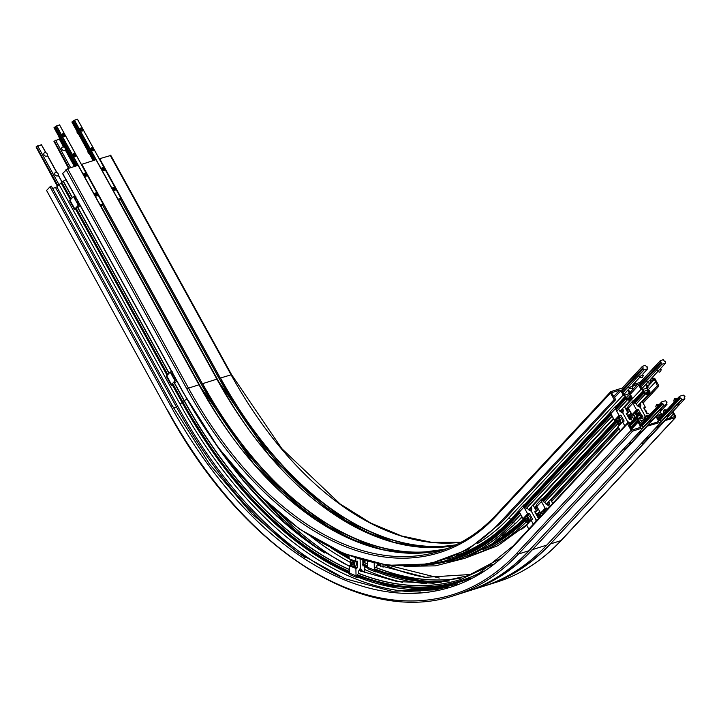 <?xml version="1.0" encoding="UTF-8"?>
<svg xmlns="http://www.w3.org/2000/svg" width="721" height="721" viewBox="0 0 721 721"><rect width="100%" height="100%" fill="white"/><g stroke="black" fill="none" stroke-linecap="round" stroke-linejoin="round"><path stroke-width="1.08" d="M628.388 389.556L630.172 392.81L629.631 394.784L630.217 395.459A1.19 0.91 -137.1 0 1 631.452 396.226L631.911 397.064A1.19 0.91 -137.1 0 1 631.551 398.362L631.371 398.416A2.983 2.271 -137.1 0 1 630.884 399.614A2.983 2.271 -137.1 0 1 627.603 399.605L627.423 399.668A1.19 0.91 -137.1 0 1 625.945 398.947L625.486 398.109A1.19 0.91 -137.1 0 1 625.639 396.91L625.422 396.117L623.178 395.018L620.844 390.791A1.036 0.793 42.9 0 0 619.573 390.16L611.471 392.738L615.383 399.101A0.829 0.631 -137.1 0 1 614.166 399.596L610.543 393.008A1.298 0.991 -137.1 0 1 610.93 391.602L621.448 388.277L622.457 389.845M623.178 395.018L508.855 517.966A346.972 206.233 72.5 0 1 477.599 543.436M627.603 399.605L616.77 411.258M612.192 416.179L525.312 509.621M520.742 514.542L513.28 522.563A353.002 209.811 72.5 0 1 454.915 560.388A353.002 209.811 72.5 0 1 454.825 560.415M646.277 383.905L648.071 387.159L647.521 389.142L648.116 389.818A1.19 0.91 -137.1 0 1 649.351 390.575L649.81 391.413A1.19 0.91 -137.1 0 1 649.45 392.711L649.27 392.774A2.983 2.271 -137.1 0 1 648.783 393.963A2.983 2.271 -137.1 0 1 645.502 393.963L645.313 394.017A1.19 0.91 -137.1 0 1 643.844 393.296L643.384 392.458A1.19 0.91 -137.1 0 1 643.538 391.26L643.312 390.467L641.068 389.367L638.743 385.14A1.036 0.793 42.9 0 0 637.463 384.509L632.858 385.969M641.068 389.367L624.683 406.986M613.661 418.847L533.234 505.358M645.502 393.963L636.201 403.958M629.793 410.844L626.657 414.224M617.78 423.777L544.743 502.321M538.344 509.206L535.207 512.586M646.259 393.468L648.612 390.944L648.945 391.701L648.296 392.017A1.947 1.478 -137.1 0 1 648.017 393.26A1.947 1.478 -137.1 0 1 645.475 392.909L644.574 392.936L644.241 392.179L644.826 391.981M628.361 399.119L630.722 396.586L631.055 397.343L630.406 397.668A1.947 1.478 -137.1 0 1 630.127 398.911A1.947 1.478 -137.1 0 1 627.576 398.56L626.684 398.578L626.351 397.821L626.937 397.631M248.069 428.481A346.549 205.972 72.5 0 1 218.364 380.994L118.839 200.312M522.139 517.074A346.972 206.233 72.5 0 1 518.084 520.941M230.17 434.132A346.549 205.972 72.5 0 1 200.465 386.636L100.94 205.963M199.023 384.789L78.165 165.325L67.585 168.642L62.709 173.491M648.612 390.944L646.07 393.378M630.722 396.586L628.171 399.019M650.847 379.003L653.487 378.174A1.298 0.991 -137.1 0 1 655.083 378.958L658.706 385.537A0.829 0.631 -137.1 0 1 657.39 385.843L654.407 379.426L650.757 380.318M655.686 381.742L648.179 389.818M526.204 522.031A353.002 209.811 72.5 0 1 474.121 554.323M639.779 384.816L641.663 388.754L642.943 389.376L646.764 388.177L647.079 387.042L645.719 388.502M632.948 384.654L639.347 382.635L640.347 384.203M621.881 390.458L623.773 394.396L625.053 395.027L628.865 393.819L629.181 392.693L627.82 394.153M645.827 393.224L647.882 391.016L645.71 393.125M647.882 391.016L648.422 390.845M216.922 379.138L96.064 159.674L81.374 164.46M110.556 155.511L99.264 158.818M647.719 390.962A1.947 1.478 -137.1 0 0 645.169 390.611A1.947 1.478 -137.1 0 0 644.889 391.854L644.871 391.954M627.937 398.866L629.983 396.667L627.811 398.776M629.983 396.667L630.524 396.496M629.821 396.613A1.947 1.478 -137.1 0 0 627.279 396.262A1.947 1.478 -137.1 0 0 627 397.505L626.973 397.604M629.181 392.693L627.802 390.187M647.079 387.042L645.692 384.536M665.97 419.063A1.036 0.793 42.9 0 0 666.61 419.117L674.712 416.54L673.441 413.98L669.521 418.189M673.441 413.98L672.269 412.295M660.679 411.15L660.688 411.168A1.19 0.91 -137.1 0 1 660.535 412.367L660.76 413.16L662.905 414.215M648.08 424.714A1.036 0.793 42.9 0 0 648.711 424.759L658.021 421.821A1.036 0.793 42.9 0 0 658.327 420.694L656.002 416.468L648.278 424.777M644.43 420.487L643.231 419.892L639.41 421.1L639.103 422.227L641.158 425.958L642.366 425.994L643.249 427.76L632.696 431.104A1.298 0.991 -137.1 0 1 631.091 430.32L627.468 423.732A0.829 0.631 -137.1 0 1 628.784 423.425L632.092 430.004L640.122 427.472A1.036 0.793 42.9 0 0 640.437 426.345L638.103 422.118L638.653 420.136L638.058 419.46A1.19 0.91 -137.1 0 1 636.832 418.694L636.364 417.856A1.19 0.91 -137.1 0 1 636.724 416.558L636.904 416.504A2.983 2.271 -137.1 0 1 637.4 415.305A2.983 2.271 -137.1 0 1 640.681 415.314L640.861 415.251A1.19 0.91 -137.1 0 1 642.33 415.972L642.799 416.819A1.19 0.91 -137.1 0 1 642.645 418.018L642.862 418.811L645.016 419.865M638.103 422.118L631.452 429.274M637.211 417.621L637.815 417.378M638.815 418.622L640.699 416.359A1.947 1.478 -137.1 0 0 638.157 416.017A1.947 1.478 -137.1 0 0 637.878 417.252L637.851 417.351M640.861 416.414L639.058 418.775M639.248 418.874L641.411 416.242M639.788 419.027L641.735 417.171M641.6 416.341L641.933 416.954M420.406 591.977A378.994 225.258 72.5 0 1 179.962 403.985L59.059 184.513L56.86 186.883L52.678 188.551M61.339 183.161L59.059 184.513M72.406 197.608L63.34 181.142L61.709 182.053L61.15 182.81L70.451 199.708M349.315 569.455A372.964 221.671 72.5 0 1 184.234 400.615L173.959 381.968M169.12 373.19L77.246 206.386M66.026 179.871A2.983 0.766 151.2 0 0 63.34 181.142M402.688 582.37A378.994 225.258 72.5 0 1 364.718 569.509M350.244 562.344A378.994 225.258 72.5 0 1 311.679 537.082M637.274 417.549L637.562 418.333L638.464 418.315A1.947 1.478 -137.1 0 0 641.005 418.658A1.947 1.478 -137.1 0 0 641.284 417.423M460.827 579.45A372.964 221.671 72.5 0 1 358.508 573.312M643.231 419.892L639.833 423.551M662.329 414.836L661.13 414.251L657.309 415.449L656.993 416.585L659.048 420.316L660.256 420.343L661.148 422.109L646.539 426.363M460.755 578.107A372.964 221.671 72.5 0 1 374.271 566.814M367.611 563.993A372.964 221.671 72.5 0 1 364.384 562.524M661.13 414.251L657.723 417.901M673.008 411.493L675.631 416.26A1.298 0.991 -137.1 0 1 675.244 417.675L664.438 420.722M46.586 190.47L167.335 410.258L46.586 190.47L50.01 186.784L51.371 186.18L172.274 405.653L209.712 464.405L252.08 514.028L297.746 552.61L344.926 578.675L391.8 591.238L436.565 589.832L477.536 574.538L513.172 545.923A0.829 0.631 42.9 0 0 513.145 546.689A377.245 224.222 72.5 0 1 170.904 406.256L172.274 405.653M544.265 502.077A1.036 0.793 -137.1 0 1 545.085 502.717L545.437 503.366A2.596 1.974 42.9 0 0 546.878 504.736L547.879 505.223A2.596 1.974 -137.1 0 1 549.321 506.593L549.321 506.593A2.596 1.974 -137.1 0 1 549.042 504.862L549.294 503.97A2.596 1.974 42.9 0 0 549.014 502.24L548.681 501.627M550.583 499.572L552.701 503.411M542.958 513.884A2.073 1.235 -107.5 0 0 541.354 512.757A2.073 1.235 -107.5 0 0 541.011 512.982A2.073 1.235 -107.5 0 0 540.687 513.676A2.073 1.235 -107.5 0 0 540.66 513.839M541.101 515.894A1.676 1 72.5 0 1 540.633 513.974A1.676 1 72.5 0 1 541.48 513.217A1.676 1 72.5 0 1 542.553 514.334M546.788 510.567L545.337 509.675L543.778 510.171L545.175 511.504M542.057 512.009L543.778 510.171M544.86 511.847A3.01 1.784 -107.5 0 0 543.192 511.198L542.201 511.513A3.01 1.784 -107.5 0 0 541.246 512.802M544.193 512.568A3.01 1.784 -107.5 0 0 542.201 511.513M542.562 500.266L543.463 501.888M547.509 508.99L546.942 507.954L545.112 508.278L541.417 501.582A2.596 1.974 -137.1 0 1 541.507 499.184A2.596 1.974 -137.1 0 1 542.201 498.761L543.048 499.32M541.507 499.184L536.938 504.105A2.596 1.974 42.9 0 0 536.848 506.493L540.777 513.361M546.942 507.954L545.337 509.675M172.373 385.185A2.596 0.667 -28.8 0 1 171.247 385.203A2.596 0.667 -28.8 0 1 171.526 384.581L175.014 380.832L176.429 380.3M176.933 381.211L176.852 381.256A2.596 0.667 151.2 0 0 175.464 382.31L175.131 382.671M171.598 371.513L170.174 372.054L166.686 375.803A2.596 0.667 151.2 0 0 166.407 376.425L171.247 385.203M174.067 376.001L173.13 374.298M383.031 564.678L383.076 567.265M380.508 566.3A1.036 0.748 -67.7 0 1 380.454 565.967L380.436 565.255A2.596 1.866 112.3 0 0 380.201 564.219M376.362 571.861A2.596 1.866 -67.7 0 1 375.335 571.843A2.596 1.866 -67.7 0 1 374.334 570.068L374.199 563.065M377.849 563.795L377.407 564.489A2.596 1.866 112.3 0 0 376.858 566.382L376.876 567.103M367.566 561.515L367.674 567.337A2.596 1.866 112.3 0 0 368.683 569.112L375.335 571.843M360.103 559.424A2.596 1.866 -67.7 0 1 360.13 559.73L360.275 567.409A2.596 1.866 -67.7 0 1 359.725 569.302L359.112 570.257A2.596 1.866 112.3 0 0 358.571 572.159L358.58 572.871M350.785 564.994L349.243 565.724L349.388 573.114A2.596 1.866 112.3 0 0 350.388 574.88L357.039 577.611A2.596 1.866 -67.7 0 1 356.039 575.845L355.895 568.454L357.598 567.679L357.472 561.136L355.859 561.614L355.696 558.009M350.848 559.55L350.866 560.776M349.045 555.648L349.207 558.883L355.786 561.542M357.607 574.448L357.643 576.232M358.526 576.755L358.076 577.638A2.596 1.866 -67.7 0 1 357.039 577.611M354.615 566.454L357.598 567.679M365.159 560.893A1.676 1 -107.5 0 0 365.168 560.884A2.073 1.235 72.5 0 1 365.141 561.055A2.073 1.235 72.5 0 1 364.583 561.929M355.768 561.578A3.371 2.001 72.5 0 1 355.228 566.255L353.551 566.787A3.371 2.001 -107.5 0 0 354.705 564.453A3.371 2.001 -107.5 0 0 351.524 560.352A3.371 2.001 -107.5 0 0 350.415 562.01M351.722 562.263L352.677 562.659L353.182 564.065L352.722 565.075L351.767 564.687L351.262 563.272L351.722 562.263M352.731 562.813L351.262 563.272M353.092 564.264L351.767 564.687M362.645 564.453L363.835 561.812L362.852 562.128L363.835 561.812L363.573 560.442M364.619 560.731A3.01 1.784 72.5 0 1 363.627 563.227L363.348 563.308M359.004 570.446L362.158 571.744A1.036 0.748 -67.7 0 1 362.158 571.744L362.149 571.023A2.596 1.866 112.3 0 0 361.527 569.5L360.888 568.932A2.596 1.866 -67.7 0 1 360.275 567.409L360.13 559.73A2.596 1.866 -67.7 0 1 360.139 559.433M362.816 560.226L362.933 565.994L364.646 565.697L364.781 572.762M75.651 209.604A2.596 0.667 -28.8 0 1 74.524 209.631A2.596 0.667 -28.8 0 1 74.813 209L78.292 205.251L79.716 204.719M80.22 205.629L80.139 205.674A2.596 0.667 151.2 0 0 78.751 206.729L78.409 207.098M74.876 195.941L73.461 196.472L69.973 200.222A2.596 0.667 151.2 0 0 69.694 200.853L74.524 209.631M77.354 200.42L76.417 198.726M645.89 416.477A2.596 1.974 -137.1 0 1 644.61 415.197L640.771 408.23A2.596 1.974 -137.1 0 1 640.5 406.5L640.744 405.608A2.596 1.974 42.9 0 0 640.473 403.877L640.14 403.264M642.041 401.209L645.313 407.149L643.727 407.906L646.989 413.836L648.503 413.358L649.594 414.926M632.867 417.865A2.073 1.235 -107.5 0 0 632.984 417.982A2.073 1.235 -107.5 0 0 634.056 418.351A2.073 1.235 -107.5 0 0 634.399 418.126A2.073 1.235 -107.5 0 0 634.489 415.684A2.073 1.235 -107.5 0 0 632.813 414.395A2.073 1.235 -107.5 0 0 632.461 414.62A2.073 1.235 -107.5 0 0 632.146 415.314A2.073 1.235 -107.5 0 0 632.119 415.476M633.912 417.892A1.676 1 72.5 0 1 632.768 417.765A1.676 1 72.5 0 1 632.083 415.611A1.676 1 72.5 0 1 633.651 415.341A1.676 1 72.5 0 1 633.912 417.892M635.228 411.799L637.661 413.737L639.23 413.241L636.796 411.312L635.228 411.799L633.516 413.647M639.77 414.863L639.23 413.241L637.661 413.737L637.697 415.053M637.319 415.386A3.01 1.784 -107.5 0 0 634.651 412.836L633.651 413.151A3.01 1.784 -107.5 0 0 632.696 414.44M636.454 416.323A3.01 1.784 -107.5 0 0 633.651 413.151M635.724 403.715A1.036 0.793 -137.1 0 1 636.535 404.355L636.895 405.004A2.596 1.974 42.9 0 0 638.328 406.374L639.338 406.86A2.596 1.974 -137.1 0 1 640.771 408.23L644.61 415.197A2.596 1.974 -137.1 0 1 644.88 416.927L644.637 417.82A2.596 1.974 42.9 0 0 644.907 419.55L645.052 419.811M634.02 401.903L634.913 403.526M641.537 415.287L638.391 409.591L636.562 409.907L632.876 403.219A2.596 1.974 -137.1 0 1 632.966 400.822A2.596 1.974 -137.1 0 1 633.66 400.398L634.498 400.957M632.966 400.822L628.397 405.743A2.596 1.974 42.9 0 0 628.306 408.131L632.236 414.99M638.391 409.591L636.796 411.312M527.583 508.242L527.943 508.891A2.596 1.974 42.9 0 0 529.376 510.261L530.386 510.747A2.596 1.974 -137.1 0 1 531.819 512.117L535.658 519.075A2.596 1.974 -137.1 0 1 535.928 520.814L535.685 521.698A2.596 1.974 42.9 0 0 535.676 521.725M533.351 524.221L531.116 520.156L532.702 519.399L529.439 513.478L527.61 513.794L523.924 507.097A2.596 1.974 -137.1 0 1 524.014 504.709A2.596 1.974 -137.1 0 1 524.699 504.276M524.014 504.709L519.435 509.63A2.596 1.974 42.9 0 0 519.345 512.018L523.04 518.714L524.807 518.417M529.439 513.478L527.231 515.857M527.204 522.635L527.727 523.581M531.089 519.994L526.555 524.843L528.781 529.142M537.911 513.848A2.073 1.235 72.5 0 1 538.875 514.253A2.073 1.235 72.5 0 1 539.714 516.912A2.073 1.235 72.5 0 1 539.623 517.236M526.267 521.914A3.371 2.001 -107.5 0 0 528.133 522.635A3.371 2.001 -107.5 0 0 529.025 518.823A3.371 2.001 -107.5 0 0 526.105 516.209L527.772 515.686A3.371 2.001 72.5 0 1 529.971 516.822A3.371 2.001 72.5 0 1 530.944 520.12M539.741 516.75A1.676 1 -107.5 0 0 539.768 516.615A1.676 1 -107.5 0 0 539.092 514.461A1.676 1 -107.5 0 0 538.984 514.37M527.736 520.265L527.069 520.977L526.141 520.238L525.861 518.787L526.519 518.075L527.457 518.814L527.736 520.265M526.141 520.238L527.637 519.76M526.979 518.435L525.861 518.787M538.335 517.624L537.632 514.803L536.604 515.127L537.632 514.803L535.198 512.874M536.154 513.415L536.388 513.343A3.01 1.784 72.5 0 1 538.371 514.379A3.01 1.784 72.5 0 1 539.218 517.345M536.938 520.364A2.596 1.974 -137.1 0 1 535.658 519.075L531.819 512.117A2.596 1.974 -137.1 0 1 531.548 510.378L531.792 509.495A2.596 1.974 42.9 0 0 531.521 507.755L531.161 507.106A1.036 0.793 -137.1 0 1 531.089 506.944M532.981 504.907L536.361 511.036L534.766 511.793L538.037 517.723L539.786 517.308M619.042 409.879L619.393 410.528A2.596 1.974 42.9 0 0 620.835 411.889L621.835 412.385A2.596 1.974 -137.1 0 1 623.277 413.755L627.108 420.713A2.596 1.974 -137.1 0 1 627.387 422.452L627.135 423.335A2.596 1.974 42.9 0 0 627.135 423.362M624.81 425.859L622.574 421.794L624.161 421.037L620.898 415.116L619.069 415.431L615.383 408.735A2.596 1.974 -137.1 0 1 615.473 406.347A2.596 1.974 -137.1 0 1 616.158 405.914M615.473 406.347L610.894 411.267A2.596 1.974 42.9 0 0 610.804 413.656L614.49 420.352L616.266 420.046M620.898 415.116L618.681 417.495M618.663 424.272L619.177 425.219M622.547 421.632L618.005 426.481L620.24 430.779M629.37 415.485A2.073 1.235 72.5 0 1 630.325 415.891A2.073 1.235 72.5 0 1 631.172 418.55A2.073 1.235 72.5 0 1 631.073 418.874M617.726 423.551A3.371 2.001 -107.5 0 0 619.582 424.272A3.371 2.001 -107.5 0 0 620.484 420.46A3.371 2.001 -107.5 0 0 617.555 417.847L619.231 417.324A3.371 2.001 72.5 0 1 621.43 418.459A3.371 2.001 72.5 0 1 622.403 421.758M631.19 418.387A1.676 1 -107.5 0 0 631.226 418.252A1.676 1 -107.5 0 0 630.551 416.098A1.676 1 -107.5 0 0 630.442 416.008M619.186 421.902L618.528 422.614L617.591 421.875L617.32 420.415L617.978 419.712L618.915 420.451L619.186 421.902M617.591 421.875L619.096 421.397M618.429 420.073L617.32 420.415M629.793 419.262L629.082 416.441L628.063 416.765L629.082 416.441L626.657 414.512M627.612 415.053L627.847 414.981A3.01 1.784 72.5 0 1 629.83 416.017A3.01 1.784 72.5 0 1 630.677 418.982M630.226 423.02A2.596 1.974 42.9 0 0 629.55 422.578L628.55 422.082A2.596 1.974 -137.1 0 1 627.108 420.713L623.277 413.755A2.596 1.974 -137.1 0 1 623.007 412.015L623.25 411.132A2.596 1.974 42.9 0 0 622.98 409.393L622.62 408.744A1.036 0.793 -137.1 0 1 622.547 408.582M624.44 406.545L627.811 412.673L626.225 413.43L629.487 419.361L631.317 419.036L632.29 420.794M628.144 444.01L630.974 442.757L628.144 444.01M659.012 410.808L661.842 409.564L659.012 410.808M638.436 432.942L641.266 431.699L638.436 432.942M648.72 421.875L651.55 420.631L648.72 421.875M663.987 405.337L662.824 403.643L661.725 403.724L661.671 401.939L665.411 400.759L667.051 402.048L666.204 402.57L666.97 404.391L663.987 405.337L643.258 427.625M622.998 449.543L625.81 448.651L666.97 404.391M666.402 402.94L666.979 402.327M640.482 424.732L661.671 401.939M640.753 425.237L661.364 403.066M641.122 425.895L661.725 403.724M641.465 426.012L662.049 403.886M642.177 425.841L662.824 403.643M643.087 427.31L663.662 405.175M628.18 444.001L630.938 442.91L628.18 444.001M629.469 443.938L628.55 443.884L630.379 442.955L629.469 443.938L629.19 443.433M638.473 432.933L641.23 431.843L638.473 432.933M639.761 432.87L638.833 432.816L640.672 431.888L639.761 432.87L639.482 432.366M648.756 421.866L651.514 420.785L648.756 421.866M645.791 417.135A2.073 0.532 -28.8 0 1 647.449 415.999A2.073 0.532 -28.8 0 1 649.035 415.539L646.259 415.44L645.565 417.477A2.073 0.532 -28.8 0 1 645.791 417.135M646.133 418.658L645.565 417.63A2.073 0.532 -28.8 0 1 645.565 417.477M650.045 421.812L649.125 421.749L650.964 420.821L650.045 421.812L649.765 421.307M659.048 410.799L661.806 409.717L659.048 410.799M656.083 406.067A2.073 0.532 -28.8 0 1 657.732 404.932A2.073 0.532 -28.8 0 1 659.318 404.472L656.552 404.373L655.858 406.41A2.073 0.532 -28.8 0 1 656.083 406.067M656.416 407.59L655.858 406.572A2.073 0.532 -28.8 0 1 655.858 406.41M660.337 410.745L659.418 410.682L661.247 409.762L660.337 410.745L660.057 410.24M646.043 438.359L648.873 437.115L646.079 438.35M676.911 405.166L679.741 403.913L676.947 405.157M656.326 427.301L659.165 426.048L656.326 427.301M666.619 416.233L669.448 414.981L666.619 416.233M681.886 399.686L680.714 397.992L679.624 398.082L679.57 396.289L683.31 395.117L684.95 396.397L684.094 396.929L684.869 398.74L681.886 399.686L661.157 421.974M640.897 443.893L643.709 443.009L684.869 398.74M684.301 397.298L684.869 396.685M658.381 419.09L679.57 396.289M658.652 419.586L679.254 397.424M659.012 420.244L679.624 398.082M659.364 420.37L679.939 398.235M660.075 420.19L680.714 397.992M660.986 421.659L681.561 399.533M647.368 438.296L646.449 438.233L648.278 437.305L647.368 438.296L647.088 437.791M656.362 427.283L659.12 426.201L656.362 427.283M657.651 427.229L656.732 427.165L658.57 426.246L657.651 427.229L657.372 426.724M666.655 416.215L669.412 415.134L666.655 416.215M663.69 411.484A2.073 0.532 -28.8 0 1 665.339 410.348A2.073 0.532 -28.8 0 1 666.925 409.889L664.158 409.798L663.464 411.826A2.073 0.532 -28.8 0 1 663.69 411.484M664.032 413.007L663.464 411.988A2.073 0.532 -28.8 0 1 663.464 411.826M667.943 416.161L667.024 416.107L668.854 415.179L667.943 416.161L667.664 415.656M673.982 400.425A2.073 0.532 -28.8 0 1 675.631 399.29A2.073 0.532 -28.8 0 1 677.217 398.821L674.45 398.731L673.747 400.759A2.073 0.532 -28.8 0 1 673.982 400.425M674.315 401.939L673.756 400.921A2.073 0.532 -28.8 0 1 673.747 400.759M678.227 405.094L677.307 405.04L679.146 404.111L678.227 405.094L677.956 404.589M645.448 365.322L646.62 367.016L647.71 366.935L647.764 368.719L644.024 369.9L642.384 368.611L643.231 368.089L642.465 366.268L645.448 365.322M621.808 388.682L642.393 366.547M621.745 388.556L642.465 366.268M621.709 390.647L642.456 368.332M621.772 390.773L642.384 368.611M622.142 391.431L642.744 369.269M622.827 392.693L644.024 369.9M623.845 394.441L629.532 388.322A2.073 0.532 151.2 0 1 629.37 388.222L628.478 386.618M632.434 385.203L639.824 377.254M642.726 374.136L647.764 368.719M632.777 386.717A2.073 0.532 151.2 0 0 633.002 386.384A2.073 0.532 151.2 0 0 633.002 386.222A2.073 0.532 151.2 0 0 631.533 386.456A2.073 0.532 151.2 0 0 629.595 387.727A2.073 0.532 151.2 0 0 629.37 388.222M632.308 388.412L631.488 388.808L632.308 388.412M643.06 375.659A2.073 0.532 151.2 0 0 643.294 375.317A2.073 0.532 151.2 0 0 643.294 375.154A2.073 0.532 151.2 0 0 641.825 375.389A2.073 0.532 151.2 0 0 639.878 376.659A2.073 0.532 151.2 0 0 639.653 377.155A2.073 0.532 151.2 0 0 639.788 377.245L641.78 377.75L642.654 377.263L641.78 377.75M663.347 359.68L664.51 361.374L665.609 361.284L665.654 363.069L661.923 364.249L660.274 362.969L661.13 362.438L660.364 360.617L663.347 359.68M639.707 383.031L660.283 360.906M639.635 382.905L660.364 360.617M639.599 385.005L660.355 362.681M639.671 385.131L660.274 362.969M640.032 385.789L660.643 363.627M640.726 387.042L661.923 364.249M641.744 388.79L647.431 382.671A2.073 0.532 151.2 0 1 647.26 382.581L646.377 380.967M650.333 379.552L657.723 371.603M660.625 368.485L665.654 363.069M650.675 381.076A2.073 0.532 151.2 0 0 650.901 380.733A2.073 0.532 151.2 0 0 650.901 380.571A2.073 0.532 151.2 0 0 649.432 380.805A2.073 0.532 151.2 0 0 647.494 382.076A2.073 0.532 151.2 0 0 647.26 382.581M650.207 382.77L649.387 383.166L650.207 382.77M660.959 370.008A2.073 0.532 151.2 0 0 661.193 369.666A2.073 0.532 151.2 0 0 661.184 369.512A2.073 0.532 151.2 0 0 659.715 369.747A2.073 0.532 151.2 0 0 657.777 371.009A2.073 0.532 151.2 0 0 657.552 371.513A2.073 0.532 151.2 0 0 657.687 371.603L659.67 372.099L660.553 371.612L659.67 372.099M36.302 147.454L57.392 186.306M46.063 152.825L41.385 144.696L36.05 146.985L57.59 186.099M57.932 185.73L36.392 146.624M58.978 184.603L37.645 145.876M61.88 181.899L58.239 175.302M56.68 172.463L47.361 155.547M45.802 152.708L41.385 144.696M62.024 181.791L58.329 175.077M56.941 172.571L47.442 155.33M58.113 173.68A2.073 1.577 42.9 0 0 55.003 172.77A2.073 1.577 42.9 0 0 54.931 174.68A2.073 1.577 42.9 0 0 58.041 175.591A2.073 1.577 42.9 0 0 58.113 173.68M47.235 153.924A2.073 1.577 42.9 0 0 44.125 153.014A2.073 1.577 42.9 0 0 44.053 154.925A2.073 1.577 42.9 0 0 47.162 155.835A2.073 1.577 42.9 0 0 47.235 153.924M54.201 141.803L68.513 168.344M63.962 147.174L59.275 139.054L53.949 141.343L68.774 168.263M69.243 168.119L54.291 140.974M70.658 167.669L55.544 140.234M74.398 166.488L65.26 149.896M63.691 147.066L59.275 139.054M74.569 166.434L65.341 149.68M65.124 148.274A2.073 1.577 42.9 0 0 62.015 147.363A2.073 1.577 42.9 0 0 61.943 149.283A2.073 1.577 42.9 0 0 65.052 150.193A2.073 1.577 42.9 0 0 65.124 148.274M94.793 194.922A1.721 1.316 -137.1 0 1 97.011 193.543A1.721 1.316 -137.1 0 1 97.38 195.679A1.721 1.316 -137.1 0 1 94.793 194.922M62.15 135.665A1.721 1.316 -137.1 0 1 64.367 134.286A1.721 1.316 -137.1 0 1 64.737 136.422A1.721 1.316 -137.1 0 1 62.15 135.665M83.915 175.167A1.721 1.316 -137.1 0 1 86.132 173.788A1.721 1.316 -137.1 0 1 86.502 175.924A1.721 1.316 -137.1 0 1 83.915 175.167M73.037 155.412A1.721 1.316 -137.1 0 1 75.245 154.033A1.721 1.316 -137.1 0 1 75.615 156.169A1.721 1.316 -137.1 0 1 73.037 155.412M99.976 204.908L103.13 203.971L59.609 124.958L56.544 125.842L53.994 127.689L75.227 166.227M103.049 203.908L59.528 124.895M103.13 203.971L102.436 204.8M102.625 205.143L100.616 206.071M75.696 166.082L54.345 127.32M76.047 165.974L54.652 127.13M76.823 165.722L55.427 126.887M77.913 165.379L56.229 126.022M56.544 125.842L100.066 204.854M94.83 194.904A1.676 1.28 -137.1 0 1 96.082 193.075A1.676 1.28 -137.1 0 1 97.434 195.526A1.676 1.28 -137.1 0 1 94.83 194.904M97.056 195.238L96.145 195.526L95.199 194.796L95.172 193.769L96.091 193.48L97.038 194.21L97.056 195.238M95.956 195.382L97.038 194.21M95.19 194.454L96.091 193.48M83.951 175.158A1.676 1.28 -137.1 0 1 85.204 173.319A1.676 1.28 -137.1 0 1 86.556 175.78A1.676 1.28 -137.1 0 1 83.951 175.158M86.178 175.482L85.258 175.771L84.321 175.041L84.294 174.013L85.213 173.725L86.15 174.464L86.178 175.482M85.069 175.627L86.15 174.464M84.312 174.698L85.213 173.725M73.073 155.403A1.676 1.28 -137.1 0 1 74.317 153.564A1.676 1.28 -137.1 0 1 75.678 156.024A1.676 1.28 -137.1 0 1 73.073 155.403M71.415 159.305A2.073 1.577 -137.1 0 1 70.252 158.205A2.073 1.577 -137.1 0 1 70.036 156.799M75.299 155.727L74.38 156.024L73.434 155.285L73.416 154.267L74.335 153.979L75.272 154.709L75.299 155.727M74.191 155.871L75.272 154.709M73.425 154.943L74.335 153.979M62.186 135.647A1.676 1.28 -137.1 0 1 63.439 133.818A1.676 1.28 -137.1 0 1 64.791 136.269A1.676 1.28 -137.1 0 1 62.186 135.647M60.537 139.559A2.073 1.577 -137.1 0 1 59.365 138.45A2.073 1.577 -137.1 0 1 59.158 137.044M64.421 135.981L63.502 136.269L62.556 135.539L62.529 134.512L63.448 134.223L64.394 134.953L64.421 135.981M63.313 136.125L64.394 134.953M62.547 135.197L63.448 134.223M112.692 189.272A1.721 1.316 -137.1 0 1 114.909 187.893A1.721 1.316 -137.1 0 1 115.279 190.029A1.721 1.316 -137.1 0 1 112.692 189.272M80.049 130.014A1.721 1.316 -137.1 0 1 82.266 128.635A1.721 1.316 -137.1 0 1 82.636 130.771A1.721 1.316 -137.1 0 1 80.049 130.014M101.814 169.516A1.721 1.316 -137.1 0 1 104.022 168.137A1.721 1.316 -137.1 0 1 104.392 170.273A1.721 1.316 -137.1 0 1 101.814 169.516M90.927 149.77A1.721 1.316 -137.1 0 1 93.144 148.391A1.721 1.316 -137.1 0 1 93.514 150.527A1.721 1.316 -137.1 0 1 90.927 149.77M117.865 199.257L121.029 198.32L77.507 119.307L74.443 120.191L71.893 122.038L93.126 160.585M120.948 198.257L77.417 119.253M121.029 198.32L120.326 199.149M120.524 199.501L118.505 200.42M93.595 160.432L72.235 121.669M93.946 160.323L72.551 121.479M94.721 160.08L73.326 121.236M95.803 159.738L74.128 120.38M74.443 120.191L117.965 199.203M112.728 189.262A1.676 1.28 -137.1 0 1 113.981 187.424A1.676 1.28 -137.1 0 1 115.333 189.884A1.676 1.28 -137.1 0 1 112.728 189.262M114.954 189.587L114.035 189.875L113.098 189.145L113.071 188.127L113.99 187.83L114.927 188.569L114.954 189.587M113.846 189.731L114.927 188.569M113.089 188.803L113.99 187.83M101.85 169.507A1.676 1.28 -137.1 0 1 103.094 167.669A1.676 1.28 -137.1 0 1 104.455 170.129A1.676 1.28 -137.1 0 1 101.85 169.507M104.076 169.832L103.157 170.129L102.211 169.39L102.193 168.372L103.112 168.083L104.049 168.813L104.076 169.832M102.968 169.976L104.049 168.813M102.202 169.047L103.112 168.083M90.963 149.761A1.676 1.28 -137.1 0 1 92.216 147.922A1.676 1.28 -137.1 0 1 93.568 150.374A1.676 1.28 -137.1 0 1 90.963 149.761M89.314 153.663A2.073 1.577 -137.1 0 1 88.142 152.555A2.073 1.577 -137.1 0 1 87.935 151.149M93.198 150.085L92.279 150.374L91.333 149.644L91.306 148.616L92.225 148.328L93.171 149.058L93.198 150.085M92.09 150.229L93.171 149.058M91.324 149.301L92.225 148.328M80.085 130.005A1.676 1.28 -137.1 0 1 81.338 128.167A1.676 1.28 -137.1 0 1 82.69 130.627A1.676 1.28 -137.1 0 1 80.085 130.005M78.436 133.908A2.073 1.577 -137.1 0 1 77.264 132.808A2.073 1.577 -137.1 0 1 77.048 131.402M82.311 130.33L81.392 130.618L80.455 129.888L80.428 128.861L81.347 128.572L82.293 129.311L82.311 130.33M81.203 130.474L82.293 129.311M80.446 129.546L81.347 128.572M183.612 392.963L183.485 392.729A348.721 207.269 -107.5 0 0 499.851 522.545A0.829 0.631 42.9 0 0 501.095 522.914L615.41 399.957M499.851 522.545L614.166 399.596M619.573 390.16L613.616 396.559M620.844 390.791L614.418 397.704M508.855 517.966L511.432 519.724M625.422 396.117L615.058 407.257M610.48 412.178L523.599 505.619M519.03 510.54L511.099 519.066A348.793 207.306 72.5 0 1 456.213 555.53M625.44 397.127L615.148 408.194L625.531 397.01M610.57 413.115L523.689 506.557L610.57 413.097M511.117 520.075A349.667 207.828 72.5 0 1 488.297 540.047L511.207 519.958L519.111 511.459L511.315 519.859A1.19 0.91 42.9 0 0 511.162 521.058A350.821 208.513 72.5 0 1 433.123 563.2M625.486 398.109L615.464 408.888M610.885 413.809L524.005 507.251M519.435 512.171L511.162 521.058M519.895 513.01L511.631 521.896A1.19 0.91 42.9 0 0 513.1 522.617L513.28 522.563A2.983 2.271 42.9 0 0 516.56 522.572L521.959 516.759M627.423 399.668L616.716 411.177M612.147 416.089L525.267 509.54M520.688 514.452L513.1 522.617A353.002 209.811 72.5 0 1 454.735 560.442L454.915 560.388M625.945 398.947L615.923 409.726M611.354 414.647L524.464 508.089M637.463 384.509L630.019 392.521M638.743 385.14L629.622 394.955M643.312 390.467L634.074 400.407M627.964 406.977L625.9 409.195M615.617 420.253L542.616 498.77M536.514 505.34L534.441 507.557M643.33 391.476L632.723 402.895M628.153 407.807L626.261 409.843M541.255 501.239L616.275 420.559L541.264 501.257M536.694 506.169L534.802 508.206M643.384 392.458L634.237 402.291M628.487 408.474L626.612 410.492M616.428 421.452L542.778 500.662M537.037 506.836L535.162 508.855M645.313 394.017L636.129 403.904M629.748 410.763L627.847 412.809M617.708 423.714L544.67 502.267M538.29 509.125L536.388 511.171M643.844 393.296L634.696 403.138M628.955 409.312L627.081 411.33M616.779 422.407L543.246 501.501M537.496 507.674L535.622 509.693M648.296 391.963L646.755 393.621L648.323 391.918M646.8 393.63L648.296 392.017M630.406 397.613L628.856 399.272L630.424 397.568M628.91 399.281L630.406 397.668M539.93 512.09A348.613 207.206 72.5 0 1 538.154 513.857M456.087 544.779A339.645 201.871 72.5 0 1 220.509 378.002L231.594 374.677L281.902 448.714L340.096 503.934L370.711 523.049L401.489 535.937L431.816 542.372L461.098 542.237A339.645 201.871 72.5 0 1 231.026 374.686L110.133 155.213M455.519 545.04A339.807 201.97 72.5 0 1 220.32 378.119L99.615 158.53M219.563 379.084L120.344 199.059M394.603 542.634A341.979 203.259 72.5 0 1 296.349 481.736M399.542 543.859A341.727 203.106 72.5 0 1 219.481 379.03M525.267 520.661A351.812 209.099 72.5 0 1 482.98 549.636M524.933 519.688A350.821 208.513 72.5 0 1 490.091 545.211M96.064 159.674L216.958 379.147L269.068 455.302L329.488 511.252L361.221 530.07L393.062 542.219L424.327 547.419L454.356 545.581A339.645 201.871 72.5 0 1 216.895 379.147L216.94 379.183A339.807 201.97 72.5 0 0 293.267 481.213M447.444 548.501A339.645 201.871 72.5 0 1 202.619 383.653L216.895 379.147L95.992 159.674M446.191 548.969A339.807 201.97 72.5 0 1 202.43 383.761L81.716 164.181M201.664 384.735L102.445 204.71M376.704 548.275A341.979 203.259 72.5 0 1 278.45 487.387M381.643 549.501A341.727 203.106 72.5 0 1 201.583 384.672M511.631 521.896A351.812 209.099 72.5 0 1 421.199 565.3M78.165 165.325L199.068 384.789L253.45 463.603L284.281 495.102L316.609 520.328L349.685 538.686L382.716 549.744L414.954 553.268L445.668 549.168A339.645 201.871 72.5 0 1 198.996 384.798L199.05 384.834A339.807 201.97 72.5 0 0 275.368 486.855M610.543 393.008L496.219 515.966A1.298 0.991 42.9 0 1 496.607 514.551A339.645 201.871 72.5 0 1 440.45 550.952A339.645 201.871 72.5 0 1 188.478 388.114L198.996 384.798L78.102 165.325M496.219 515.966A340.943 202.646 72.5 0 1 186.91 389.043L188.478 388.114L67.585 168.642M62.583 173.256L183.485 392.729M654.091 379.264L647.584 386.267M654.407 379.426L647.755 386.582M657.39 385.843L642.438 401.93M631.416 413.782L629.784 415.539M618.519 427.652L550.979 500.293M526.141 521.968A353.002 209.811 72.5 0 1 474.139 554.314M506.196 534.396L524.807 518.75A349.667 207.828 72.5 0 1 506.196 534.396A349.667 207.828 72.5 0 1 497.075 540.254M523.825 518.723A348.793 207.306 72.5 0 1 502.456 535.973M488.297 540.047A349.667 207.828 72.5 0 1 447.065 559.172M186.91 389.043L66.017 169.57M202.43 383.761L81.536 164.289M220.32 378.119L99.426 158.647M658.327 420.694L656.975 422.155M636.364 417.856L629.532 425.219M638.058 419.46L630.514 427.571M636.832 418.694L629.911 426.138M638.653 420.136L630.965 428.4M640.437 426.345L639.076 427.805M640.699 416.359L638.689 418.522M173.581 408.023L176.501 407.095L55.607 187.622M305.19 557.63A385.023 228.845 72.5 0 1 176.501 407.095L177.754 406.356L56.86 186.883M340.429 576.773A383.987 228.224 72.5 0 1 177.754 406.356M179.962 403.985L182.152 402.678L171.94 384.14M167.101 375.362L75.227 208.558M70.388 199.78L61.258 183.206M631.091 430.32L516.777 553.277A1.298 0.991 42.9 0 0 518.372 554.061A386.321 229.611 72.5 0 1 454.5 595.456L465.018 592.13A386.321 229.611 72.5 0 0 528.89 550.736L528.953 550.673M516.777 553.277A385.023 228.845 72.5 0 1 167.479 409.943M172.004 384.068L182.043 402.282L172.184 383.869M167.353 375.091L75.471 208.297M70.631 199.519L61.276 182.53M632.696 431.104L518.372 554.061L528.89 550.736L643.213 427.787M349.352 571.411A374.154 222.383 72.5 0 1 182.611 401.525L172.625 383.401M167.786 374.623L75.903 207.819M71.073 199.041L61.709 182.053M471.164 577.972A375.145 222.969 72.5 0 1 357.634 575.773M349.37 572.339A375.145 222.969 72.5 0 1 182.17 402.003M482.511 571.546A374.154 222.383 72.5 0 1 357.616 574.844M182.611 401.525L184.053 400.678L173.824 382.112M168.984 373.334L77.111 206.53M72.271 197.752L63.151 181.205M349.315 569.599A372.964 221.671 72.5 0 1 184.053 400.678L184.234 400.615A2.983 0.766 -28.8 0 1 186.973 399.326M345.062 564.11A383.987 228.224 72.5 0 1 279.955 514.1M646.638 426.553L532.513 549.6A386.321 229.611 72.5 0 1 468.632 590.995A386.321 229.611 72.5 0 1 466.82 591.553L482.908 586.488A386.321 229.611 72.5 0 0 546.788 545.094L546.851 545.022M532.314 549.501A386.159 229.521 72.5 0 1 472.219 589.634M646.827 426.643L532.513 549.6L546.788 545.094L661.103 422.136M441.135 582.388A375.145 222.969 72.5 0 1 374.325 569.644M367.665 566.868A375.145 222.969 72.5 0 1 362.906 564.714M349.09 557.703A375.145 222.969 72.5 0 1 337.149 550.709M449.616 580.928A374.154 222.383 72.5 0 1 374.307 568.716M367.647 565.94A374.154 222.383 72.5 0 1 363.042 563.858M349.072 556.774A374.154 222.383 72.5 0 1 342.592 553.079M664.537 420.902L550.402 543.949A386.321 229.611 72.5 0 1 486.531 585.344A386.321 229.611 72.5 0 1 484.719 585.903L497.048 582.027A386.321 229.611 72.5 0 0 560.92 540.633A1.298 0.991 42.9 0 0 561.271 540.417C542.534 560.505 521.13 574.376 497.048 582.027M550.213 543.85A386.159 229.521 72.5 0 1 490.118 583.992M664.726 420.992L550.402 543.949L560.92 540.633L675.244 417.675M627.468 423.732L513.145 546.689M447.741 587.146A377.173 224.177 72.5 0 1 358.454 577.35M349.433 573.574A377.173 224.177 72.5 0 1 182.152 402.678M457.583 583.911A376.308 223.663 72.5 0 1 420.181 588.994L388.457 585.659L356.039 575.764M493.047 564.237L460.737 579.477A372.964 221.671 72.5 0 1 358.472 573.42M324.648 552.944A372.964 221.671 72.5 0 1 215.831 444.289M317.961 548.339A385.023 228.845 72.5 0 1 265.283 501.086M426.282 583.631A377.173 224.177 72.5 0 1 374.505 570.969M367.818 568.148A377.173 224.177 72.5 0 1 364.664 566.724M350.848 559.784A377.173 224.177 72.5 0 1 330.948 547.78M460.548 578.17A372.964 221.671 72.5 0 1 374.271 566.949M367.62 564.128A372.964 221.671 72.5 0 1 364.321 562.632M424.417 577.188A377.353 224.285 72.5 0 1 384.347 564.876M641.284 417.36L639.743 419.027M170.904 406.256L50.01 186.784M548.402 505.547L549.042 504.862M548.041 505.313L549.294 503.97M546.752 504.673L549.014 502.24M541.417 501.582L536.848 506.493M545.112 508.278L542.039 511.577M541.435 512.225L540.534 513.19M545.427 508.431L543.832 510.153M175.329 380.643L173.527 377.38M172.076 374.749L170.489 371.865M175.014 380.832L170.174 372.054M171.526 384.581L166.686 375.803M173.446 377.137A3.371 2.001 -107.5 0 0 175.113 377.903M174.915 377.543A2.956 1.757 72.5 0 1 172.67 376.146A2.956 1.757 72.5 0 1 172.274 372.757M377.299 564.678L380.454 565.967M377.651 564.11L380.436 565.255M374.334 570.068L367.674 567.337M349.388 573.114L356.039 575.845M349.243 565.724L355.895 568.454M349.433 565.426L352.001 566.472M352.875 566.832L356.093 568.148M349.108 558.703L355.759 561.434M351.695 566.057A3.371 2.001 -107.5 0 0 352.605 566.715A3.371 2.001 -107.5 0 0 353.551 566.787C350.307 566.661 348.91 560.577 351.524 560.352L352.245 560.127M354.119 564.444A2.956 1.757 72.5 0 1 351.325 565.67A2.956 1.757 72.5 0 1 351.226 560.893A2.956 1.757 72.5 0 1 354.119 564.444M360.888 568.932L360.067 568.599M361.527 569.5L359.968 568.86M362.149 571.023L359.355 569.878M364.438 565.516L362.906 564.885M78.607 205.07L76.814 201.808M75.363 199.176L73.776 196.292M78.292 205.251L73.461 196.472M74.813 209L69.973 200.222M76.732 201.565A3.371 2.001 -107.5 0 0 78.4 202.331M78.201 201.97A2.956 1.757 72.5 0 1 75.957 200.573A2.956 1.757 72.5 0 1 75.561 197.175M639.86 407.185L640.5 406.5M639.5 406.95L640.744 405.608M638.211 406.311L640.473 403.877M644.123 408.627L645.232 407.428M644.844 419.424L645.917 418.27M644.574 418.144L645.764 416.864M644.691 409.663A3.371 2.001 72.5 0 1 646.223 411.204A3.371 2.001 72.5 0 1 646.899 413.674M646.953 413.764A2.956 1.757 -107.5 0 0 646.358 411.303A2.956 1.757 -107.5 0 0 645.583 410.312M632.876 403.219L628.306 408.131M636.562 409.907L633.489 413.214M632.894 413.854L631.993 414.827M636.886 410.069L635.282 411.79M523.924 507.097L519.345 512.018M527.61 513.794L523.04 518.714M527.925 513.956L523.356 518.868M531.116 520.156L526.546 525.077M528.79 522.428L525.447 521.031C524.609 517.317 524.825 515.713 526.105 516.209A3.371 2.001 -107.5 0 0 525.546 516.569A3.371 2.001 -107.5 0 0 524.996 517.867M525.492 520.923A2.956 1.757 72.5 0 1 526.258 516.66A2.956 1.757 72.5 0 1 528.646 520.995A2.956 1.757 72.5 0 1 525.492 520.923M530.908 511.072L531.548 510.378M530.548 510.838L531.792 509.495M529.259 510.198L531.521 507.755M528.673 509.783L531.161 507.106M535.162 512.514L536.28 511.315M615.383 408.735L610.804 413.656M619.069 415.431L614.49 420.352M619.384 415.593L614.815 420.505M622.574 421.794L617.996 426.715M620.249 424.065L616.906 422.659C616.058 418.955 616.284 417.351 617.555 417.847A3.371 2.001 -107.5 0 0 617.005 418.207A3.371 2.001 -107.5 0 0 616.446 419.505M616.951 422.56A2.956 1.757 72.5 0 1 617.717 418.297A2.956 1.757 72.5 0 1 620.096 422.632A2.956 1.757 72.5 0 1 616.951 422.56M622.367 412.709L623.007 412.015M622.007 412.475L623.25 411.132M620.709 411.826L622.98 409.393M620.132 411.421L622.62 408.744M628.775 423.407L629.55 422.578M627.874 422.803L628.55 422.082M528.547 509.675L613.418 418.396M620.006 411.312L630.884 399.614M631.326 398.749L631.875 398.163M534.793 508.188L536.685 506.16M626.252 409.825L628.144 407.789M632.714 402.877L643.42 391.359M537.569 513.577L539.56 511.432M546.203 504.294L618.122 426.94M629.027 415.215L631.019 413.07M637.661 405.932L648.783 393.963M649.224 393.107L649.765 392.512M521.643 529.232L526.745 525.447M539.191 514.56L540.552 513.217M120.308 199.104L219.445 379.093L257.1 437.323L299.999 485.323L346.17 520.877L393.468 542.327M102.409 204.746L201.556 384.735L239.201 442.964L282.109 490.974L328.28 526.528L375.578 547.978M610.588 391.809L496.264 514.767C479.952 532.26 461.341 544.319 440.45 550.952M62.493 173.455L183.395 392.927L218.148 447.462L257.505 493.534L299.954 529.385L343.881 553.62L387.61 565.309L429.455 563.966L467.785 549.654L501.095 522.914M551.619 501.446L619.159 428.815M630.758 416.341L632.074 414.926M643.078 403.084L658.679 386.303M466.036 557.874L497.986 545.617L526.528 524.87M404.057 566.346L435.412 565.859L465.054 558.261L492.299 543.715L516.56 522.572M410.051 566.237L454.735 560.442M110.701 155.204L231.594 374.677M629.109 424.218L637.4 415.305M629.226 424.489L636.409 416.756M167.335 410.258C241.679 548.176 362.942 626.72 454.5 595.456M75.29 208.486L167.173 375.29M643.249 427.76L528.935 550.709C510.27 570.717 488.964 584.524 465.018 592.13M661.148 422.109L546.824 545.067C528.169 565.075 506.863 578.882 482.908 586.488M513.172 545.923L627.495 422.975M182.043 402.282L218.301 459.412L259.281 508.017L303.505 546.329L349.379 572.952M211.586 438.323L242.995 480.375L276.963 516.263L312.68 545.112L349.252 566.255M358.977 570.5L396.938 581.505L433.6 583.226L468.064 575.664L499.518 559.027M225.466 457.114L284.858 522.806L316.726 547.509L349.252 566.156M333.922 549.222L349.099 558.279M364.655 566.129L367.683 567.49M374.343 570.284L433.132 583.262M377.155 564.967L425.48 577.296L471.264 574.448M561.271 540.417L675.586 417.459M389.385 565.507L439.278 578.035M639.725 419.018L641.302 417.324M175.302 377.858C172.67 377.876 171.769 375.875 172.607 371.865M349.207 558.883L355.859 561.614M364.547 565.516L362.906 564.849M78.589 202.286C75.957 202.295 75.056 200.294 75.894 196.283M644.132 408.654L645.304 407.392M647.052 413.818L646.404 411.204L644.655 409.591M531.125 519.922L526.555 524.843M535.18 512.532L536.352 511.27M622.583 421.56L618.005 426.481M632.362 388.331L633.002 386.384M631.488 388.808L629.505 388.313M639.653 377.155L638.77 375.551M642.654 377.263L643.294 375.317M650.261 382.68L650.901 380.733M649.387 383.166L647.395 382.662M657.552 371.513L656.669 369.9M660.553 371.612L661.193 369.666"/></g></svg>
